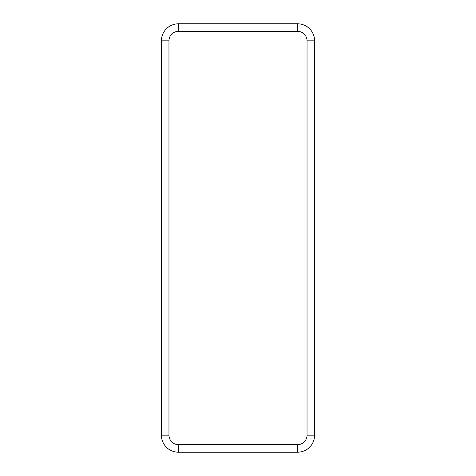 <?xml version="1.0" encoding="UTF-8"?>
<svg xmlns="http://www.w3.org/2000/svg" width="476" height="476" viewBox="0 0 476 476"><rect width="100%" height="100%" fill="white"/><g stroke="black" fill="none" stroke-linecap="round" stroke-linejoin="round"><path stroke-width="0.71" d="M297.577 444.632L297.577 452.2A17.023 17.023 0 0 0 314.6 435.177L314.6 40.823A17.023 17.023 0 0 0 297.577 23.8L178.423 23.8A17.023 17.023 0 0 0 161.4 40.823L161.4 435.177A17.023 17.023 0 0 0 178.423 452.2L297.577 452.2A17.023 17.023 0 0 0 314.6 435.177L307.038 435.177L307.038 40.823A9.455 9.455 0 0 0 297.577 31.368L178.423 31.368A9.455 9.455 0 0 0 168.962 40.823L168.962 435.177A9.455 9.455 0 0 0 178.423 444.632L297.577 444.632A9.455 9.455 0 0 0 307.038 435.177M178.423 444.632L178.423 452.2A17.023 17.023 0 0 1 161.4 435.177L168.962 435.177M168.962 40.823L161.4 40.823A17.023 17.023 0 0 1 178.423 23.8L178.423 31.368M297.577 31.368L297.577 23.8A17.023 17.023 0 0 1 314.6 40.823L307.038 40.823"/></g></svg>

